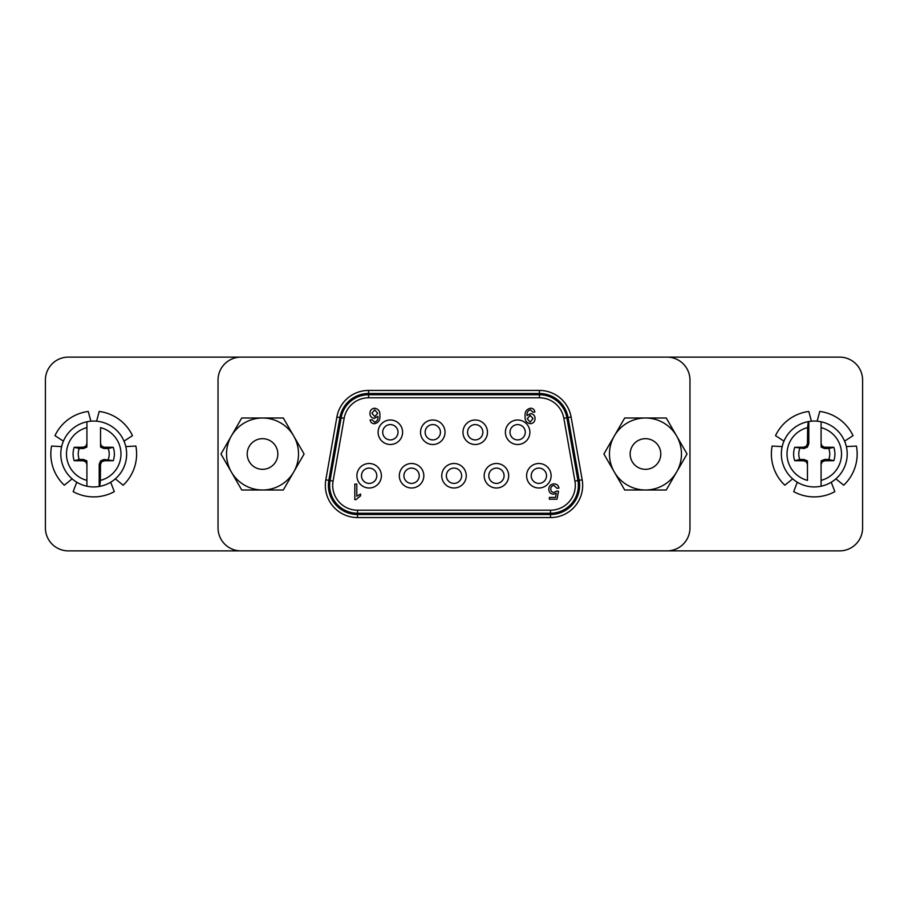 <?xml version="1.0" encoding="UTF-8"?>
<svg xmlns="http://www.w3.org/2000/svg" width="908" height="908" viewBox="0 0 908 908"><rect width="100%" height="100%" fill="white"/><g stroke="black" fill="none" stroke-linecap="round" stroke-linejoin="round"><path stroke-width="1.36" d="M349.251 550.884L68.372 550.884A22.972 22.972 0 0 1 45.4 527.911L45.4 380.089A22.972 22.972 0 0 1 68.372 357.116L377.24 357.116M515.267 357.116L839.628 357.116A22.972 22.972 0 0 1 862.6 380.089L862.6 527.911A22.972 22.972 0 0 1 839.628 550.884L557.921 550.884M231.358 472.001A36.002 36.002 0 0 1 231.358 435.999L220.962 454L241.744 490.002L283.307 490.002L304.089 454L283.307 417.998L241.744 417.998L231.358 435.999A36.002 36.002 0 0 1 293.704 435.999A36.002 36.002 0 0 1 262.526 490.002A36.002 36.002 0 0 1 231.358 472.001M676.642 435.999A36.002 36.002 0 0 1 676.642 472.001L687.038 454L666.256 417.998L624.693 417.998L603.911 454L624.693 490.002L666.256 490.002L676.642 472.001A36.002 36.002 0 0 1 614.296 472.001A36.002 36.002 0 0 1 645.475 417.998A36.002 36.002 0 0 1 676.642 435.999M247.214 454A15.322 15.322 0 0 1 262.526 438.678A15.322 15.322 0 0 1 277.848 454A15.322 15.322 0 0 1 262.526 469.322A15.322 15.322 0 0 1 247.214 454M630.152 454A15.322 15.322 0 0 1 645.475 438.678A15.322 15.322 0 0 1 660.786 454A15.322 15.322 0 0 1 645.475 469.322A15.322 15.322 0 0 1 630.152 454M526.606 475.747A12.258 12.258 0 0 1 538.864 463.5A12.258 12.258 0 0 1 551.111 475.747A12.258 12.258 0 0 1 538.864 488.005A12.258 12.258 0 0 1 526.606 475.747M546.514 475.747A7.661 7.661 0 0 0 538.864 468.097A7.661 7.661 0 0 0 531.203 475.747A7.661 7.661 0 0 0 538.864 483.408A7.661 7.661 0 0 0 546.514 475.747M484.18 475.747A12.258 12.258 0 0 1 496.426 463.5A12.258 12.258 0 0 1 508.684 475.747A12.258 12.258 0 0 1 496.426 488.005A12.258 12.258 0 0 1 484.18 475.747M504.088 475.747A7.661 7.661 0 0 0 496.426 468.097A7.661 7.661 0 0 0 488.776 475.747A7.661 7.661 0 0 0 496.426 483.408A7.661 7.661 0 0 0 504.088 475.747M505.393 432.253A12.258 12.258 0 0 1 517.639 419.995A12.258 12.258 0 0 1 529.897 432.253A12.258 12.258 0 0 1 517.639 444.5A12.258 12.258 0 0 1 505.393 432.253M525.301 432.253A7.661 7.661 0 0 0 517.639 424.592A7.661 7.661 0 0 0 509.99 432.253A7.661 7.661 0 0 0 517.639 439.903A7.661 7.661 0 0 0 525.301 432.253M441.742 475.747A12.258 12.258 0 0 1 454 463.5A12.258 12.258 0 0 1 466.258 475.747A12.258 12.258 0 0 1 454 488.005A12.258 12.258 0 0 1 441.742 475.747M461.661 475.747A7.661 7.661 0 0 0 454 468.097A7.661 7.661 0 0 0 446.339 475.747A7.661 7.661 0 0 0 454 483.408A7.661 7.661 0 0 0 461.661 475.747M462.966 432.253A12.258 12.258 0 0 1 475.213 419.995A12.258 12.258 0 0 1 487.471 432.253A12.258 12.258 0 0 1 475.213 444.5A12.258 12.258 0 0 1 462.966 432.253M482.874 432.253A7.661 7.661 0 0 0 475.213 424.592A7.661 7.661 0 0 0 467.552 432.253A7.661 7.661 0 0 0 475.213 439.903A7.661 7.661 0 0 0 482.874 432.253M399.316 475.747A12.258 12.258 0 0 1 411.574 463.5A12.258 12.258 0 0 1 423.82 475.747A12.258 12.258 0 0 1 411.574 488.005A12.258 12.258 0 0 1 399.316 475.747M419.224 475.747A7.661 7.661 0 0 0 411.574 468.097A7.661 7.661 0 0 0 403.912 475.747A7.661 7.661 0 0 0 411.574 483.408A7.661 7.661 0 0 0 419.224 475.747M420.529 432.253A12.258 12.258 0 0 1 432.787 419.995A12.258 12.258 0 0 1 445.034 432.253A12.258 12.258 0 0 1 432.787 444.5A12.258 12.258 0 0 1 420.529 432.253M440.448 432.253A7.661 7.661 0 0 0 432.787 424.592A7.661 7.661 0 0 0 425.126 432.253A7.661 7.661 0 0 0 432.787 439.903A7.661 7.661 0 0 0 440.448 432.253M356.889 475.747A12.258 12.258 0 0 1 369.136 463.5A12.258 12.258 0 0 1 381.394 475.747A12.258 12.258 0 0 1 369.136 488.005A12.258 12.258 0 0 1 356.889 475.747M376.797 475.747A7.661 7.661 0 0 0 369.136 468.097A7.661 7.661 0 0 0 361.486 475.747A7.661 7.661 0 0 0 369.136 483.408A7.661 7.661 0 0 0 376.797 475.747M378.103 432.253A12.258 12.258 0 0 1 390.361 419.995A12.258 12.258 0 0 1 402.607 432.253A12.258 12.258 0 0 1 390.361 444.5A12.258 12.258 0 0 1 378.103 432.253M398.01 432.253A7.661 7.661 0 0 0 390.361 424.592A7.661 7.661 0 0 0 382.699 432.253A7.661 7.661 0 0 0 390.361 439.903A7.661 7.661 0 0 0 398.01 432.253M328.39 485.405A29.101 29.101 0 0 1 328.832 480.343L339.91 417.544A29.101 29.101 0 0 1 368.569 393.493L539.431 393.493A29.101 29.101 0 0 1 568.09 417.544L579.168 480.343A29.101 29.101 0 0 1 550.498 514.507L357.502 514.507A29.101 29.101 0 0 1 328.39 485.405A29.09 29.09 0 0 0 357.502 514.484L357.502 513.247A27.853 27.853 0 0 1 330.069 480.57L341.147 417.759A27.853 27.853 0 0 1 368.569 394.753L539.431 394.753L539.431 393.516L368.569 393.493A29.101 29.101 0 0 0 339.91 417.544L328.855 480.355A29.09 29.09 0 0 0 328.412 485.405M218.034 527.911A22.972 22.972 0 0 0 241.006 550.884L666.994 550.884A22.972 22.972 0 0 0 689.966 527.911L689.966 380.089A22.972 22.972 0 0 0 666.994 357.116L241.006 357.116A22.972 22.972 0 0 0 218.034 380.089L218.034 527.911M357.502 517.571A32.166 32.166 0 0 1 325.824 479.81L336.891 417.01A32.166 32.166 0 0 1 368.569 390.429L539.431 390.429A32.166 32.166 0 0 1 571.109 417.01L582.176 479.81A32.166 32.166 0 0 1 550.498 517.571L357.502 517.571L357.502 514.507L550.498 514.484A29.09 29.09 0 0 0 579.145 480.355L568.079 417.544A29.101 29.101 0 0 0 539.431 393.493L368.569 393.516L368.569 397.795A24.8 24.8 0 0 0 344.155 418.293L333.077 481.092A24.8 24.8 0 0 0 357.502 510.205L550.498 510.205A24.8 24.8 0 0 0 574.923 481.092L563.845 418.293A24.8 24.8 0 0 0 539.431 397.795L368.569 397.795M555.526 497.414L556.32 493.226L553.46 494.224C550.509 493.918 548.943 492.284 548.773 489.31C548.977 485.984 550.725 484.18 553.994 483.885C556.82 483.964 558.465 485.383 558.919 488.118L556.933 488.266L553.971 485.474C551.894 485.735 550.827 486.938 550.759 489.083C550.85 491.16 551.916 492.284 553.971 492.442L556.729 491.046L558.522 491.262L557.024 499.207L549.374 499.207L549.374 497.414L555.526 497.414M354.812 499.604L354.812 484.089L356.799 484.089L356.799 496.222L360.578 494.031L360.578 495.825L356.004 499.604L354.812 499.604M527.049 415.58L530.624 413.583C533.484 413.957 534.96 415.614 535.05 418.565C534.926 421.687 533.337 423.412 530.283 423.73C526.492 422.946 524.767 420.506 525.096 416.386C524.676 411.846 526.504 409.122 530.567 408.214C533.053 408.316 534.471 409.587 534.846 412.039L532.86 412.187L530.442 409.803C527.866 410.632 526.731 412.561 527.049 415.58M530.147 415.376L527.287 418.701L530.102 422.141L533.053 418.565L530.147 415.376M377.932 416.341L374.312 418.361C371.497 417.975 370.033 416.341 369.931 413.435C370.044 410.303 371.622 408.566 374.652 408.214C378.5 408.952 380.236 411.403 379.885 415.58C380.304 420.098 378.5 422.81 374.459 423.73C371.985 423.627 370.543 422.356 370.135 419.916L372.121 419.746L374.595 422.141C377.138 421.244 378.25 419.314 377.932 416.341M374.709 409.803L371.928 413.254L374.777 416.568L377.694 413.356L374.709 409.803M426.658 357.116L429.2 357.116M451.673 357.116L453.364 357.116M474.566 357.116L476.689 357.116M490.252 357.116L493.214 357.116M537.139 550.884L530.488 550.884M496.404 550.884L493.078 550.884M476.03 550.884L473.125 550.884M453.171 550.884L447.349 550.884M416.59 550.884L412.436 550.884M385.832 550.884L380.009 550.884M115.327 478.856L123.159 485.201A42.892 42.892 0 0 0 135.871 446.055L125.815 446.588M72.129 478.856L64.298 485.201A42.892 42.892 0 0 1 51.574 446.055L61.642 446.588M110.697 482.227L114.306 491.637A42.892 42.892 0 0 1 73.151 491.637L76.76 482.227M96.588 421.187L99.199 411.46A42.892 42.892 0 0 1 132.489 435.647L124.044 441.14M63.412 441.14L54.957 435.647A42.892 42.892 0 0 1 88.258 411.46L90.857 421.187M821.082 464.431L821.15 460.878L824.532 459.471L828.766 459.471A15.481 15.481 0 0 0 828.766 448.529L833.794 447.292A183.575 16.003 180 0 0 824.793 447.224A183.722 16.015 -157.5 0 0 822.149 446.123A183.722 16.015 -112.5 0 0 821.082 443.569L821.082 421.777A32.938 32.938 0 0 0 808.801 421.528L808.222 421.63A32.938 32.938 0 0 0 807.462 486.223A32.938 32.938 0 0 0 847.209 454A32.938 32.938 0 0 0 821.082 421.777L821.082 427.623A27.24 27.24 0 0 1 821.082 480.377L821.082 464.431A183.722 16.015 -67.5 0 0 822.149 461.877A183.722 16.015 -22.5 0 0 824.793 460.776A183.575 16.003 0 0 0 833.794 460.708A20.634 20.634 0 0 0 833.794 447.292M821.082 486.223L821.082 480.377L821.082 486.223M806.395 461.877A183.722 16.015 67.5 0 0 807.462 464.431L807.462 480.377A27.24 27.24 0 0 1 807.643 427.577A183.575 16.003 90 0 0 807.496 443.479A183.722 16.015 112.5 0 0 806.395 446.123A183.722 16.015 157.5 0 0 803.75 447.224A183.575 16.003 180 0 0 794.75 447.292A20.634 20.634 0 0 0 794.75 460.708A183.575 16.003 -0 0 0 803.75 460.776A183.722 16.015 22.5 0 0 806.395 461.877L807.405 460.878L807.462 464.431M807.462 486.223A32.938 32.938 0 0 1 808.222 421.63A32.938 32.938 0 0 0 781.334 454A32.938 32.938 0 0 1 808.222 421.63L807.643 427.577M808.801 421.528L808.801 443.74L807.405 447.122L804.011 448.529L794.75 447.292M799.789 448.529A15.481 15.481 0 0 0 799.789 459.471L794.75 460.708M804.011 448.529L803.75 447.224M807.405 447.122L806.395 446.123M808.801 443.74L807.496 443.479M799.789 459.471L804.011 459.471L807.405 460.878M828.766 448.529L824.532 448.529L821.15 447.122L821.082 443.569M804.011 459.471L803.75 460.776M828.766 459.471L833.794 460.708M824.532 459.471L824.793 460.776M821.15 460.878L822.149 461.877M821.15 447.122L822.149 446.123M824.532 448.529L824.793 447.224M86.918 443.569L86.85 447.122L83.468 448.529L79.234 448.529A15.481 15.481 0 0 0 79.234 459.471L74.206 460.708A183.575 16.003 -0 0 0 83.207 460.776A183.722 16.015 22.5 0 0 85.851 461.877A183.722 16.015 67.5 0 0 86.918 464.431L86.918 486.223A32.938 32.938 0 0 0 99.199 486.472L99.778 486.37A32.938 32.938 0 0 0 100.538 421.777A32.938 32.938 0 0 0 60.791 454A32.938 32.938 0 0 0 86.918 486.223L86.918 480.377A27.24 27.24 0 0 1 86.918 427.623L86.918 443.569A183.722 16.015 112.5 0 0 85.851 446.123A183.722 16.015 157.5 0 0 83.207 447.224A183.575 16.003 180 0 0 74.206 447.292A20.634 20.634 0 0 0 74.206 460.708M86.918 421.777L86.918 427.623L86.918 421.777M101.605 446.123A183.722 16.015 -112.5 0 0 100.538 443.569L100.538 427.623A27.24 27.24 0 0 1 100.357 480.423A183.575 16.003 -90 0 0 100.504 464.521A183.722 16.015 -67.5 0 0 101.605 461.877A183.722 16.015 -22.5 0 0 104.25 460.776A183.575 16.003 0 0 0 113.25 460.708A20.634 20.634 0 0 0 113.25 447.292A183.575 16.003 180 0 0 104.25 447.224A183.722 16.015 -157.5 0 0 101.605 446.123L100.595 447.122L100.538 443.569M100.538 421.777A32.938 32.938 0 0 1 99.778 486.37A32.938 32.938 0 0 0 126.666 454A32.938 32.938 0 0 1 99.778 486.37L100.357 480.423M99.199 486.472L99.199 464.26L100.595 460.878L103.989 459.471L113.25 460.708M108.211 459.471A15.481 15.481 0 0 0 108.211 448.529L113.25 447.292M103.989 459.471L104.25 460.776M100.595 460.878L101.605 461.877M99.199 464.26L100.504 464.521M108.211 448.529L103.989 448.529L100.595 447.122M79.234 459.471L83.468 459.471L86.85 460.878L86.918 464.431M103.989 448.529L104.25 447.224M79.234 448.529L74.206 447.292M83.468 448.529L83.207 447.224M86.85 447.122L85.851 446.123M86.85 460.878L85.851 461.877M83.468 459.471L83.207 460.776M835.871 478.856L843.702 485.201A42.892 42.892 0 0 0 856.426 446.055L846.358 446.588M792.673 478.856L784.841 485.201A42.892 42.892 0 0 1 772.129 446.055L782.185 446.588M831.24 482.227L834.849 491.637A42.892 42.892 0 0 1 793.694 491.637L797.303 482.227M817.143 421.187L819.742 411.46A42.892 42.892 0 0 1 853.043 435.647L844.588 441.14M783.956 441.14L775.511 435.647A42.892 42.892 0 0 1 808.801 411.46L811.411 421.187M539.431 397.795L539.431 394.753A27.853 27.853 0 0 1 566.853 417.759L577.931 480.57A27.853 27.853 0 0 1 550.498 513.247L550.498 517.571M582.176 479.81L574.923 481.092M550.498 510.205L550.498 513.247L357.502 513.247L357.502 510.205M368.569 390.429L368.569 393.493A29.09 29.09 0 0 0 339.921 417.544L328.855 480.355L333.077 481.092M563.845 418.293L568.079 417.544A29.09 29.09 0 0 0 539.431 393.516L539.431 390.429M336.891 417.01L344.155 418.293M568.09 417.544L571.109 417.01M325.824 479.81L328.832 480.343M847.209 454A32.938 32.938 0 0 0 821.082 421.777M60.791 454A32.938 32.938 0 0 0 86.918 486.223"/></g></svg>
